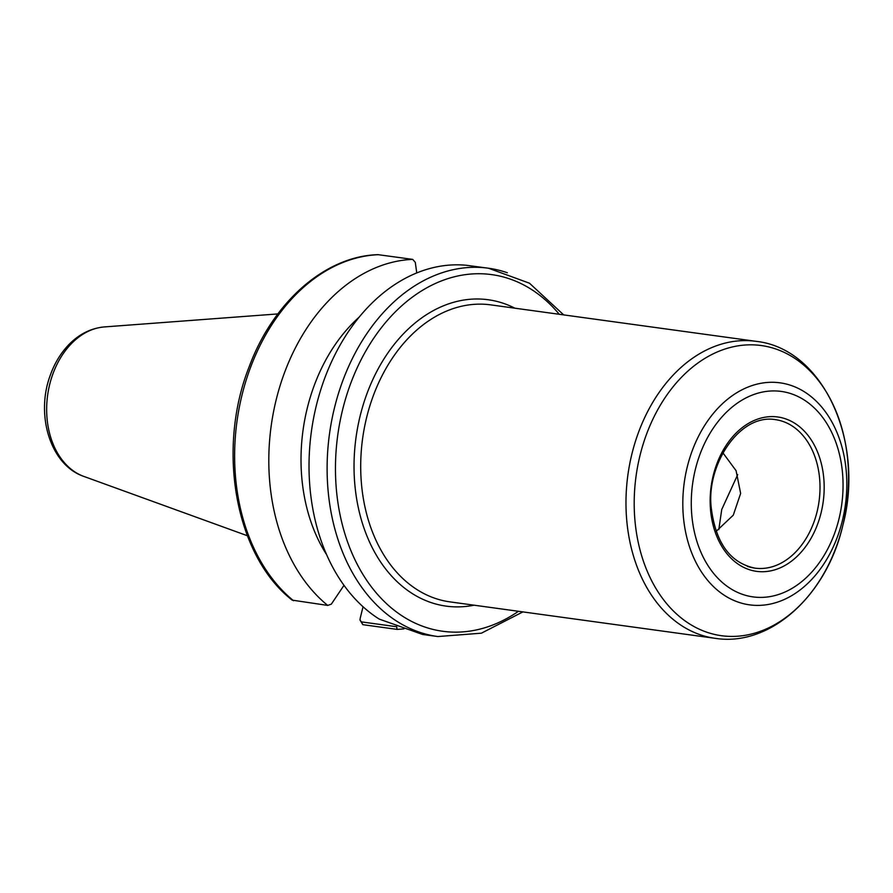 <?xml version="1.0" encoding="UTF-8"?>
<svg xmlns="http://www.w3.org/2000/svg" width="893" height="893" viewBox="0 0 893 893"><rect width="100%" height="100%" fill="white"/><g stroke="black" fill="none" stroke-linecap="round" stroke-linejoin="round"><path stroke-width="1.34" d="M737.718 474.596L721.734 509.512L718.809 529.616M722.928 452.863L736.078 470.678L740.643 493.427L733.276 515.172L716.13 531.368M437.86 636.553L422.635 634.465L379.257 619.106A185.9 134.955 97.8 0 1 316.368 405.433A185.9 134.955 97.8 0 1 466.168 265.254L488.482 268.224A185.9 134.955 97.8 0 0 331.627 420.893A185.9 134.955 97.8 0 0 419.04 632.054A185.9 134.955 97.8 0 0 437.86 636.553L481.405 633.182L522.885 611.906M412.7 259.383A185.9 134.955 97.8 0 0 276.149 399.908A185.9 134.955 97.8 0 0 327.709 605.421L292.178 600.129C235.261 555.937 216.218 449.101 249.381 366.219C273.392 301.789 325.286 256.124 378.029 254.661L412.7 259.383L415.278 262.319L416.763 272.945M360.035 620.122L362.848 624.676L397.028 629.375L396.693 626.741L361.397 621.885L360.035 620.122L360.136 618.559L363.038 606.76M397.028 629.375A185.9 134.955 97.8 0 0 403.937 628.851M343.984 585.35L331.314 604.159L327.709 605.421M359.176 317.149A157.28 114.17 97.8 0 0 326.548 554.564M378.532 254.684A185.9 134.955 97.8 0 0 241.97 395.208A185.9 134.955 97.8 0 0 293.529 600.732M507.302 272.733A185.9 134.955 97.8 0 0 488.482 268.224L529.493 283.215L563.695 314.894M361.397 621.885L362.848 624.676M559.264 314.291A179.995 130.668 97.8 0 0 355.012 372.682A179.995 130.668 97.8 0 0 424.465 626.897A179.995 130.668 97.8 0 0 518.453 611.292M514.87 308.185A154.623 112.239 97.8 0 0 362.201 408.201A154.623 112.239 97.8 0 0 430.493 602.373A154.623 112.239 97.8 0 0 474.06 605.197M756.092 341.338L490.815 304.881A149.901 108.812 97.8 0 0 364.344 427.981A149.901 108.812 97.8 0 0 434.824 598.254A149.901 108.812 97.8 0 0 450.005 601.882L715.282 638.339C770.547 647.057 826.873 594.984 842.758 525.687C865.161 442.627 823.636 348.56 756.092 341.338A149.901 108.812 97.8 0 0 629.621 464.438A149.901 108.812 97.8 0 0 700.101 634.711A149.901 108.812 97.8 0 0 715.282 638.339M706.609 632.144A146.441 106.312 97.8 0 0 842.769 525.653A146.441 106.312 97.8 0 0 776.129 349.096A146.441 106.312 97.8 0 0 639.98 455.586A146.441 106.312 97.8 0 0 706.609 632.144M738.21 602.128A112.049 81.341 97.8 0 0 842.389 520.641A112.049 81.341 97.8 0 0 791.399 385.553A112.049 81.341 97.8 0 0 687.23 467.039A112.049 81.341 97.8 0 0 738.21 602.128M742.552 594.381A103.7 75.28 97.8 0 0 838.962 518.967A103.7 75.28 97.8 0 0 791.778 393.947A103.7 75.28 97.8 0 0 695.368 469.361A103.7 75.28 97.8 0 0 742.552 594.381M748.669 569.455A77.903 56.549 97.8 0 0 821.102 512.794A77.903 56.549 97.8 0 0 785.65 418.873A77.903 56.549 97.8 0 0 713.228 475.534A77.903 56.549 97.8 0 0 748.669 569.455M747.363 566.318A74.945 54.406 97.8 0 0 754.953 568.138A74.945 54.406 97.8 0 0 817.05 511.812A74.945 54.406 97.8 0 0 782.949 421.451A74.945 54.406 97.8 0 0 775.358 419.632C738.801 413.37 705.146 466.726 711.487 509.613C716.153 543.569 730.641 563.081 754.953 568.138M83.808 476.404C50.354 465.074 35.519 415.167 50.097 375.774C54.272 363.864 60.344 353.673 68.303 345.211C78.729 334.295 90.74 328.2 104.347 326.927A76.352 55.422 97.8 0 0 47.619 395.286A76.352 55.422 97.8 0 0 83.808 476.404L247.361 535.733M104.347 326.927L277.846 313.923"/></g></svg>
